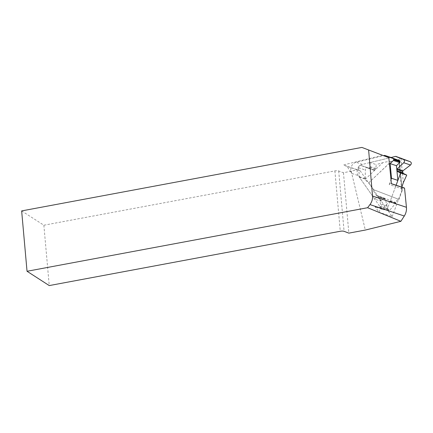 <?xml version="1.0" encoding="UTF-8"?>
<svg xmlns="http://www.w3.org/2000/svg" width="433" height="433" viewBox="0 0 433 433"><rect width="100%" height="100%" fill="white"/><g stroke="black" fill="none" stroke-linecap="round" stroke-linejoin="round"><path stroke-width="0.32" stroke-dasharray="2.17 1.62" d="M401.905 187.159L402.235 190.563L398.966 199.418L373.576 189.67C372.753 189.773 373.592 191.538 376.082 194.958L380.818 201.134L374.675 199.088L377.722 196.625A0.785 0.666 108.4 0 1 378.35 196.506L379.389 196.907A0.785 0.666 108.4 0 1 379.795 197.48L380.672 206.454A1.986 1.683 -71.6 0 0 381.749 207.927A1.986 1.683 -71.6 0 0 383.394 207.499L389.857 201.35A0.785 0.666 108.4 0 1 390.214 201.161L396.098 185.227L395.573 186.65L389.229 184.534A1.575 1.331 108.4 0 1 391.389 183.765M389.229 184.534L390.994 179.765M382.653 155.306L343.309 164.989L346.995 166.402L351.926 173.471A6.89 5.824 108.4 0 1 356.061 162.278L383.562 155.658M351.926 173.471L358.275 175.581L380.986 208.132L374.642 206.021L378.994 212.257L381.944 204.262A4.92 4.162 -71.6 0 1 376.504 207.439L382.848 209.55A4.92 4.162 -71.6 0 0 388.287 206.373L381.944 204.262M21.65 210.914L43.863 225.22L334.893 170.911A3.15 0.861 -5.1 0 1 338.698 170.965L343.461 172.772L357.528 169.774L360.164 170.786L392.157 216.641L378.994 212.257M360.164 170.786L346.995 166.402M357.528 169.774L343.309 164.989M392.157 216.641L402.398 188.918A1.575 1.331 108.4 0 1 404.141 187.906M351.228 171.322L365.328 230.058M343.461 172.772L348.846 233.133M43.863 225.22L49.248 285.58M374.642 206.021A4.92 4.162 -71.6 0 0 376.504 207.439M402.398 188.918L395.573 186.65L388.287 206.373M358.275 175.581A6.89 5.824 108.4 0 1 362.405 164.388L391.048 157.493L370.08 162.543L376.228 164.589L375.844 168.486L374.61 170.017L373.988 170.196L367.682 167.717C366.415 167.636 365.631 168.399 365.344 170.012L365.192 179.349A3.15 0.898 46.4 0 0 368.759 182.764L391.113 161.623L399.204 159.674L401.884 186.98M380.986 208.132A4.92 4.162 -71.6 0 0 382.848 209.55M373.668 189.697L368.851 182.791M390.214 201.161L395.865 203.039L395.962 202.595A3.15 1.683 -69 0 1 398.88 199.386L398.966 199.418M402.235 190.563L401.645 189.524L401.851 187.143M401.418 158.24L400.969 158.31A3.15 0.785 174.4 0 0 398.674 159.301A3.15 0.785 174.4 0 0 399.112 159.642L399.204 159.674M391.113 161.623L391.021 161.59C389.283 161.341 386.501 161.715 382.685 162.716L376.228 164.589M374.675 199.088L359.368 177.157L365.024 179.035M370.08 162.543L370.161 166.597A0.785 0.666 108.4 0 1 369.885 167.268L368.97 168.139A0.785 0.666 108.4 0 1 368.294 168.302L360.943 165.476A1.986 1.683 -71.6 0 0 360.884 165.455A1.986 1.683 -71.6 0 0 358.551 167.75L359.433 176.724A0.785 0.666 108.4 0 1 359.368 177.157M380.818 201.134L383.411 198.52L385.029 198.785L385.484 199.375L387.465 208.711L388.672 210.232L390.182 209.756L395.865 203.039M338.698 170.965L344.083 231.325M334.893 170.911L340.278 231.271M362.405 164.388L356.061 162.278M400.969 158.31L403.35 182.585M399.112 159.642L402.149 190.536M389.857 201.35L395.551 203.245M383.394 207.499L390.182 209.756M380.672 206.454L387.465 208.711M379.795 197.48L385.484 199.375M379.389 196.907L385.029 198.785M378.35 196.506L383.99 198.384M377.722 196.625L383.411 198.52M359.433 176.724L365.127 178.618M358.551 167.75L365.344 170.012M360.943 165.476L367.736 167.739M368.294 168.302L373.988 170.196M368.97 168.139L374.61 170.017M369.885 167.268L375.525 169.146M370.161 166.597L375.844 168.486M398.88 199.386L373.576 189.67M395.962 202.595L376.082 194.958M365.192 179.349L382.685 162.716M368.759 182.764L391.021 161.59M391.372 183.657L390.972 183.522M401.645 189.524L398.674 159.301M388.672 210.232L381.749 207.927M383.968 198.374L378.328 196.495M367.682 167.717L360.884 165.455M374.009 170.201L368.315 168.307"/><path stroke-width="0.65" d="M391.372 183.657L404.141 187.906A1.575 1.331 108.4 0 1 404.552 188.149L391.389 183.765L388.823 157.677L361.901 147.42L21.65 210.914L27.035 271.274L367.601 207.721L369.961 204.593C371.882 201.973 372.737 199.11 372.521 196.014L368.624 150.002M361.901 147.42L388.823 157.677M404.552 188.149L406.435 207.304A11.81 9.986 108.4 0 1 404.292 216.024L400.877 221.312L365.328 230.058L348.846 233.133L344.083 231.325A3.15 0.861 174.9 0 0 340.278 231.271L49.248 285.58L27.035 271.274M400.877 221.312L367.601 207.721M390.994 179.765L391.54 178.288L397.884 180.399L396.098 185.227L400.601 173.043L406.744 175.089L403.15 173.346L402.636 171.506L402.961 170.786L410.522 165C411.702 163.685 411.594 162.581 410.192 161.682L395.767 156.356L391.048 157.493L384.699 155.382L383.562 155.658M391.54 178.288L390.095 163.593L393.408 160.491A0.785 0.666 -71.6 0 0 393.689 159.75L393.629 159.133A0.785 0.666 -71.6 0 0 393.218 158.554L384.699 155.382M397.884 180.399L396.439 165.709L399.756 162.602A0.785 0.666 -71.6 0 0 400.032 161.861L399.973 161.244A0.785 0.666 -71.6 0 0 399.562 160.665L391.048 157.493M390.095 163.593L396.439 165.709M401.851 187.143L403.35 182.585L406.744 175.089M400.601 173.043L397.467 171.452A0.785 0.666 108.4 0 1 397.121 170.9L396.991 169.628A0.785 0.666 108.4 0 1 397.267 168.892L403.735 162.743A1.986 1.683 -71.6 0 0 403.404 159.425L396.06 156.6A0.785 0.666 108.4 0 1 395.767 156.356M406.435 207.304L372.521 196.014M404.292 216.024L369.961 204.593M393.218 158.554L399.562 160.665M393.629 159.133L399.973 161.244M393.689 159.75L400.032 161.861M393.408 160.491L399.756 162.602M396.06 156.6L401.754 158.494M403.404 159.425L410.192 161.682M403.735 162.743L410.522 165M397.267 168.892L402.961 170.786M396.991 169.628L402.636 171.506M397.121 170.9L402.76 172.778M397.467 171.452L403.15 173.346"/></g></svg>

